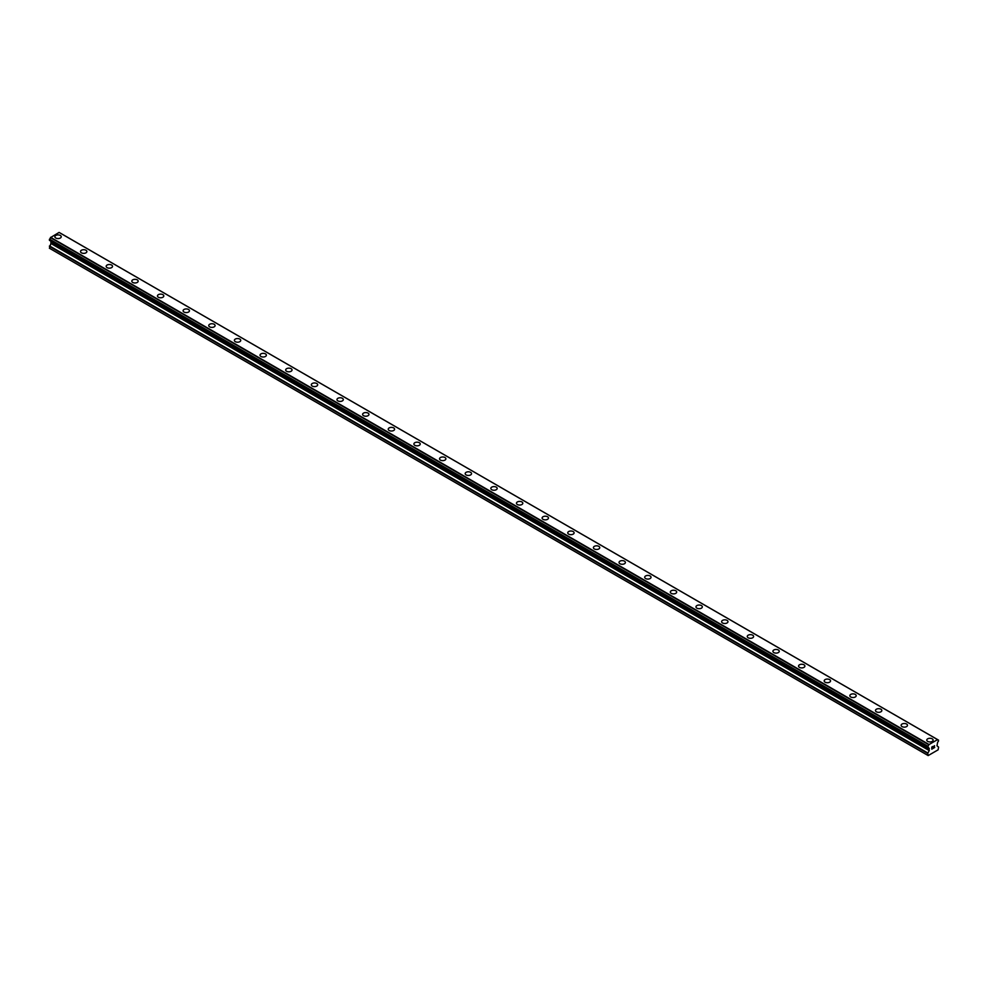<?xml version="1.0" encoding="UTF-8"?>
<svg xmlns="http://www.w3.org/2000/svg" width="988" height="988" viewBox="0 0 988 988"><rect width="100%" height="100%" fill="white"/><g stroke="black" fill="none" stroke-linecap="round" stroke-linejoin="round"><path stroke-width="1.48" d="M54.883 236.737A3.174 1.828 180 0 1 56.835 235.045A3.174 1.828 180 0 1 60.293 235.44A3.174 1.828 180 0 1 61.231 236.737A3.174 1.828 180 0 1 59.268 238.429A3.174 1.828 180 0 1 55.81 238.034A3.174 1.828 180 0 1 54.883 236.737A3.174 1.828 180 0 1 56.835 235.045A3.174 1.828 180 0 1 60.293 235.44A3.174 1.828 180 0 1 61.231 236.737M80.522 251.545A3.174 1.828 180 0 1 82.486 249.853A3.174 1.828 180 0 1 85.944 250.248A3.174 1.828 180 0 1 86.87 251.545A3.174 1.828 180 0 1 84.919 253.237A3.174 1.828 180 0 1 81.461 252.829A3.174 1.828 180 0 1 80.522 251.545A3.174 1.828 180 0 1 82.486 249.853A3.174 1.828 180 0 1 85.944 250.248A3.174 1.828 180 0 1 86.87 251.545M106.173 266.34A3.174 1.828 180 0 1 108.124 264.648A3.174 1.828 180 0 1 111.582 265.043A3.174 1.828 180 0 1 112.521 266.352A3.174 1.828 180 0 1 110.557 268.032A3.174 1.828 180 0 1 107.099 267.637A3.174 1.828 180 0 1 106.173 266.34A3.174 1.828 180 0 1 108.124 264.661A3.174 1.828 180 0 1 111.582 265.056A3.174 1.828 180 0 1 112.521 266.34M131.812 281.148A3.174 1.828 180 0 1 133.775 279.456A3.174 1.828 180 0 1 137.233 279.851A3.174 1.828 180 0 1 138.159 281.148A3.174 1.828 180 0 1 136.196 282.84A3.174 1.828 180 0 1 132.738 282.445A3.174 1.828 180 0 1 131.812 281.148A3.174 1.828 180 0 1 133.775 279.456A3.174 1.828 180 0 1 137.233 279.863A3.174 1.828 180 0 1 138.159 281.148M157.463 295.955A3.174 1.828 180 0 1 159.414 294.263A3.174 1.828 180 0 1 162.872 294.659A3.174 1.828 180 0 1 163.798 295.955A3.174 1.828 180 0 1 161.847 297.647A3.174 1.828 180 0 1 158.389 297.252A3.174 1.828 180 0 1 157.463 295.955A3.174 1.828 180 0 1 159.414 294.263A3.174 1.828 180 0 1 162.872 294.659A3.174 1.828 180 0 1 163.798 295.955M183.101 310.763A3.174 1.828 180 0 1 185.065 309.071A3.174 1.828 180 0 1 188.523 309.466A3.174 1.828 180 0 1 189.449 310.763A3.174 1.828 180 0 1 187.485 312.455A3.174 1.828 180 0 1 184.027 312.06A3.174 1.828 180 0 1 183.101 310.763A3.174 1.828 180 0 1 185.065 309.071A3.174 1.828 180 0 1 188.523 309.466A3.174 1.828 180 0 1 189.449 310.763M208.74 325.571A3.174 1.828 180 0 1 210.703 323.879A3.174 1.828 180 0 1 214.161 324.274A3.174 1.828 180 0 1 215.088 325.571A3.174 1.828 180 0 1 213.136 327.263A3.174 1.828 180 0 1 209.678 326.867A3.174 1.828 180 0 1 208.74 325.571A3.174 1.828 180 0 1 210.703 323.879A3.174 1.828 180 0 1 214.161 324.274A3.174 1.828 180 0 1 215.088 325.571M234.391 340.366A3.174 1.828 180 0 1 236.342 338.674A3.174 1.828 180 0 1 239.8 339.082A3.174 1.828 180 0 1 240.739 340.378A3.174 1.828 180 0 1 238.775 342.07A3.174 1.828 180 0 1 235.317 341.663A3.174 1.828 180 0 1 234.391 340.366A3.174 1.828 180 0 1 236.342 338.686A3.174 1.828 180 0 1 239.8 339.082A3.174 1.828 180 0 1 240.739 340.366M260.029 355.174A3.174 1.828 180 0 1 261.993 353.482A3.174 1.828 180 0 1 265.451 353.877A3.174 1.828 180 0 1 266.377 355.186A3.174 1.828 180 0 1 264.426 356.866A3.174 1.828 180 0 1 260.956 356.47A3.174 1.828 180 0 1 260.029 355.174A3.174 1.828 180 0 1 261.993 353.494A3.174 1.828 180 0 1 265.451 353.889A3.174 1.828 180 0 1 266.377 355.174M285.68 369.981A3.174 1.828 180 0 1 287.632 368.289A3.174 1.828 180 0 1 291.089 368.685A3.174 1.828 180 0 1 292.028 369.981A3.174 1.828 180 0 1 290.064 371.673A3.174 1.828 180 0 1 286.606 371.278A3.174 1.828 180 0 1 285.68 369.981A3.174 1.828 180 0 1 287.632 368.289A3.174 1.828 180 0 1 291.089 368.685A3.174 1.828 180 0 1 292.028 369.981M311.319 384.789A3.174 1.828 180 0 1 313.282 383.097A3.174 1.828 180 0 1 316.74 383.492A3.174 1.828 180 0 1 317.667 384.789A3.174 1.828 180 0 1 315.703 386.481A3.174 1.828 180 0 1 312.245 386.086A3.174 1.828 180 0 1 311.319 384.789A3.174 1.828 180 0 1 313.282 383.097A3.174 1.828 180 0 1 316.74 383.492A3.174 1.828 180 0 1 317.667 384.789M336.97 399.597A3.174 1.828 180 0 1 338.921 397.905A3.174 1.828 180 0 1 342.379 398.3A3.174 1.828 180 0 1 343.305 399.597A3.174 1.828 180 0 1 341.354 401.289A3.174 1.828 180 0 1 337.896 400.893A3.174 1.828 180 0 1 336.97 399.597A3.174 1.828 180 0 1 338.921 397.905A3.174 1.828 180 0 1 342.379 398.3A3.174 1.828 180 0 1 343.305 399.597M362.608 414.404A3.174 1.828 180 0 1 364.572 412.7A3.174 1.828 180 0 1 368.03 413.108A3.174 1.828 180 0 1 368.956 414.404A3.174 1.828 180 0 1 366.993 416.096A3.174 1.828 180 0 1 363.535 415.689A3.174 1.828 180 0 1 362.608 414.404A3.174 1.828 180 0 1 364.572 412.712A3.174 1.828 180 0 1 368.03 413.108A3.174 1.828 180 0 1 368.956 414.404M388.247 429.2A3.174 1.828 180 0 1 390.211 427.508A3.174 1.828 180 0 1 393.669 427.903A3.174 1.828 180 0 1 394.595 429.212A3.174 1.828 180 0 1 392.644 430.892A3.174 1.828 180 0 1 389.186 430.496A3.174 1.828 180 0 1 388.247 429.2A3.174 1.828 180 0 1 390.211 427.52A3.174 1.828 180 0 1 393.669 427.915A3.174 1.828 180 0 1 394.595 429.2M419.307 442.723A3.174 1.828 180 0 1 420.246 444.007A3.174 1.828 180 0 1 418.282 445.699A3.174 1.828 180 0 1 414.824 445.304A3.174 1.828 180 0 1 413.898 444.007A3.174 1.828 180 0 1 415.849 442.315A3.174 1.828 180 0 1 419.307 442.723M413.898 444.007A3.174 1.828 180 0 1 415.849 442.315A3.174 1.828 180 0 1 419.307 442.71A3.174 1.828 180 0 1 420.246 444.007M439.536 458.815A3.174 1.828 180 0 1 441.5 457.123A3.174 1.828 180 0 1 444.958 457.518A3.174 1.828 180 0 1 445.884 458.815A3.174 1.828 180 0 1 443.921 460.507A3.174 1.828 180 0 1 440.463 460.112A3.174 1.828 180 0 1 439.536 458.815A3.174 1.828 180 0 1 441.5 457.123A3.174 1.828 180 0 1 444.958 457.518A3.174 1.828 180 0 1 445.884 458.815M465.187 473.623A3.174 1.828 180 0 1 467.139 471.931A3.174 1.828 180 0 1 470.597 472.326A3.174 1.828 180 0 1 471.535 473.623A3.174 1.828 180 0 1 469.572 475.314A3.174 1.828 180 0 1 466.114 474.919A3.174 1.828 180 0 1 465.187 473.623A3.174 1.828 180 0 1 467.139 471.931A3.174 1.828 180 0 1 470.597 472.326A3.174 1.828 180 0 1 471.535 473.623M490.826 488.43A3.174 1.828 180 0 1 492.79 486.738A3.174 1.828 180 0 1 496.248 487.133A3.174 1.828 180 0 1 497.174 488.43A3.174 1.828 180 0 1 495.21 490.122A3.174 1.828 180 0 1 491.752 489.715A3.174 1.828 180 0 1 490.826 488.43A3.174 1.828 180 0 1 492.79 486.738A3.174 1.828 180 0 1 496.248 487.133A3.174 1.828 180 0 1 497.174 488.43M516.465 503.238A3.174 1.828 180 0 1 518.428 501.546A3.174 1.828 180 0 1 521.886 501.941A3.174 1.828 180 0 1 522.813 503.238M521.886 501.929A3.174 1.828 180 0 1 522.813 503.225A3.174 1.828 180 0 1 520.861 504.917A3.174 1.828 180 0 1 517.403 504.522A3.174 1.828 180 0 1 516.465 503.225A3.174 1.828 180 0 1 518.428 501.534A3.174 1.828 180 0 1 521.886 501.929M542.116 518.033A3.174 1.828 180 0 1 544.079 516.341A3.174 1.828 180 0 1 547.537 516.736A3.174 1.828 180 0 1 548.464 518.033A3.174 1.828 180 0 1 546.5 519.725A3.174 1.828 180 0 1 543.042 519.33A3.174 1.828 180 0 1 542.116 518.033A3.174 1.828 180 0 1 544.079 516.341A3.174 1.828 180 0 1 547.537 516.749A3.174 1.828 180 0 1 548.464 518.033M567.754 532.841A3.174 1.828 180 0 1 569.718 531.149A3.174 1.828 180 0 1 573.176 531.544A3.174 1.828 180 0 1 574.102 532.841A3.174 1.828 180 0 1 572.151 534.533A3.174 1.828 180 0 1 568.693 534.138A3.174 1.828 180 0 1 567.754 532.841A3.174 1.828 180 0 1 569.718 531.149A3.174 1.828 180 0 1 573.176 531.544A3.174 1.828 180 0 1 574.102 532.841M593.405 547.648A3.174 1.828 180 0 1 595.356 545.956A3.174 1.828 180 0 1 598.814 546.352A3.174 1.828 180 0 1 599.753 547.648A3.174 1.828 180 0 1 597.789 549.34A3.174 1.828 180 0 1 594.331 548.945A3.174 1.828 180 0 1 593.405 547.648A3.174 1.828 180 0 1 595.356 545.956A3.174 1.828 180 0 1 598.814 546.352A3.174 1.828 180 0 1 599.753 547.648M619.044 562.456A3.174 1.828 180 0 1 621.007 560.764A3.174 1.828 180 0 1 624.465 561.159A3.174 1.828 180 0 1 625.392 562.456A3.174 1.828 180 0 1 623.428 564.148A3.174 1.828 180 0 1 619.97 563.753A3.174 1.828 180 0 1 619.044 562.456A3.174 1.828 180 0 1 621.007 560.764A3.174 1.828 180 0 1 624.465 561.159A3.174 1.828 180 0 1 625.392 562.456M644.695 577.251A3.174 1.828 180 0 1 646.646 575.559A3.174 1.828 180 0 1 650.104 575.967A3.174 1.828 180 0 1 651.03 577.264A3.174 1.828 180 0 1 649.079 578.956A3.174 1.828 180 0 1 645.621 578.548A3.174 1.828 180 0 1 644.695 577.251A3.174 1.828 180 0 1 646.646 575.572A3.174 1.828 180 0 1 650.104 575.967A3.174 1.828 180 0 1 651.03 577.251M670.333 592.059A3.174 1.828 180 0 1 672.297 590.367A3.174 1.828 180 0 1 675.755 590.762A3.174 1.828 180 0 1 676.681 592.071A3.174 1.828 180 0 1 674.718 593.751A3.174 1.828 180 0 1 671.26 593.356A3.174 1.828 180 0 1 670.333 592.059A3.174 1.828 180 0 1 672.297 590.379A3.174 1.828 180 0 1 675.755 590.775A3.174 1.828 180 0 1 676.681 592.059M695.972 606.867A3.174 1.828 180 0 1 697.936 605.175A3.174 1.828 180 0 1 701.394 605.57A3.174 1.828 180 0 1 702.32 606.867A3.174 1.828 180 0 1 700.369 608.559A3.174 1.828 180 0 1 696.91 608.163A3.174 1.828 180 0 1 695.972 606.867A3.174 1.828 180 0 1 697.936 605.175A3.174 1.828 180 0 1 701.394 605.57A3.174 1.828 180 0 1 702.32 606.867M721.623 621.674A3.174 1.828 180 0 1 723.574 619.982A3.174 1.828 180 0 1 727.045 620.378A3.174 1.828 180 0 1 727.971 621.674A3.174 1.828 180 0 1 726.007 623.366A3.174 1.828 180 0 1 722.549 622.971A3.174 1.828 180 0 1 721.623 621.674A3.174 1.828 180 0 1 723.574 619.982A3.174 1.828 180 0 1 727.045 620.378A3.174 1.828 180 0 1 727.971 621.674M747.261 636.482A3.174 1.828 180 0 1 749.225 634.79A3.174 1.828 180 0 1 752.683 635.185A3.174 1.828 180 0 1 753.609 636.482A3.174 1.828 180 0 1 751.658 638.174A3.174 1.828 180 0 1 748.2 637.779A3.174 1.828 180 0 1 747.261 636.482A3.174 1.828 180 0 1 749.225 634.79A3.174 1.828 180 0 1 752.683 635.185A3.174 1.828 180 0 1 753.609 636.482M772.912 651.29A3.174 1.828 180 0 1 774.864 649.585A3.174 1.828 180 0 1 778.322 649.993A3.174 1.828 180 0 1 779.26 651.29A3.174 1.828 180 0 1 777.297 652.982A3.174 1.828 180 0 1 773.839 652.574A3.174 1.828 180 0 1 772.912 651.29A3.174 1.828 180 0 1 774.864 649.598A3.174 1.828 180 0 1 778.322 649.993A3.174 1.828 180 0 1 779.26 651.29M798.551 666.085A3.174 1.828 180 0 1 800.515 664.393A3.174 1.828 180 0 1 803.973 664.788A3.174 1.828 180 0 1 804.899 666.097A3.174 1.828 180 0 1 802.935 667.777A3.174 1.828 180 0 1 799.477 667.382A3.174 1.828 180 0 1 798.551 666.085A3.174 1.828 180 0 1 800.515 664.405A3.174 1.828 180 0 1 803.973 664.8A3.174 1.828 180 0 1 804.899 666.085M824.202 680.893A3.174 1.828 180 0 1 826.153 679.201A3.174 1.828 180 0 1 829.611 679.596A3.174 1.828 180 0 1 830.538 680.893A3.174 1.828 180 0 1 828.586 682.585A3.174 1.828 180 0 1 825.128 682.189A3.174 1.828 180 0 1 824.202 680.893A3.174 1.828 180 0 1 826.153 679.201A3.174 1.828 180 0 1 829.611 679.608A3.174 1.828 180 0 1 830.538 680.893M849.841 695.7A3.174 1.828 180 0 1 851.804 694.008A3.174 1.828 180 0 1 855.262 694.403A3.174 1.828 180 0 1 856.188 695.7A3.174 1.828 180 0 1 854.225 697.392A3.174 1.828 180 0 1 850.767 696.997A3.174 1.828 180 0 1 849.841 695.7A3.174 1.828 180 0 1 851.804 694.008A3.174 1.828 180 0 1 855.262 694.403A3.174 1.828 180 0 1 856.188 695.7M875.479 710.508A3.174 1.828 180 0 1 877.443 708.816A3.174 1.828 180 0 1 880.901 709.211A3.174 1.828 180 0 1 881.827 710.508A3.174 1.828 180 0 1 879.876 712.2A3.174 1.828 180 0 1 876.418 711.805A3.174 1.828 180 0 1 875.479 710.508A3.174 1.828 180 0 1 877.443 708.816A3.174 1.828 180 0 1 880.901 709.211A3.174 1.828 180 0 1 881.827 710.508M901.13 725.316A3.174 1.828 180 0 1 903.081 723.624A3.174 1.828 180 0 1 906.539 724.019A3.174 1.828 180 0 1 907.478 725.316A3.174 1.828 180 0 1 905.514 727.007A3.174 1.828 180 0 1 902.056 726.6A3.174 1.828 180 0 1 901.13 725.316A3.174 1.828 180 0 1 903.081 723.624A3.174 1.828 180 0 1 906.539 724.019A3.174 1.828 180 0 1 907.478 725.316M926.769 740.111A3.174 1.828 180 0 1 928.732 738.419A3.174 1.828 180 0 1 932.19 738.814A3.174 1.828 180 0 1 933.117 740.123A3.174 1.828 180 0 1 931.165 741.803A3.174 1.828 180 0 1 927.707 741.408A3.174 1.828 180 0 1 926.769 740.111A3.174 1.828 180 0 1 928.732 738.431A3.174 1.828 180 0 1 932.19 738.826A3.174 1.828 180 0 1 933.117 740.111M931.906 747.138L931.906 747.978L932.845 746.595L931.906 747.138M931.906 748.126L931.906 748.966L931.906 748.126M931.906 748.966L932.845 748.422L931.906 748.966M932.845 748.571L931.783 749.176L931.783 747.076L932.845 746.459M931.783 749.176L932.845 748.558M933.574 746.57L934.537 745.681M934.29 746.842L933.722 747.916L934.278 746.842M933.722 747.916L934.722 747.348L933.722 747.916M933.462 748.2L934.71 747.484L933.462 748.212L934.5 745.915M927.868 747.434A1.494 0.865 -60 0 1 928.461 747.434A1.494 0.865 -60 0 1 928.757 747.953L927.757 747.434L927.868 746.236A1.494 0.865 -60 0 0 928.757 744.705L937.538 739.629A1.494 0.865 -60 0 0 937.847 740.135A1.494 0.865 -60 0 0 938.427 740.135L938.427 741.333A1.494 0.865 -60 0 0 937.538 742.877L936.97 745.779L938.6 747.101L938.118 749.83L928.177 755.573L927.707 753.387L929.226 750.571L50.919 243.48L49.4 248.21L928.177 755.573M929.226 750.571L928.757 747.953M50.956 241.245L50.919 243.48M50.462 240.936L928.794 748.064M927.757 747.434L49.462 240.356L927.757 747.434L49.462 240.356L49.573 239.145A1.494 0.865 -60 0 0 50.462 237.614L59.095 232.427L937.402 739.518M937.501 739.567L59.157 232.464M60.231 233.057L938.538 740.135L60.169 233.044M928.905 744.421L50.598 237.33M928.844 744.532L50.536 237.441M928.757 744.705L50.462 237.614M928.844 748.089L50.512 240.998M927.707 755.289L49.4 248.21M938.427 740.135L937.538 739.629M927.868 746.236L49.573 239.145M927.769 746.36L49.462 239.269L927.757 746.372M927.707 746.558L49.4 239.479M927.707 747.311L49.4 240.22M929.338 748.558L51.03 241.48M929.338 750.188L51.03 243.11M927.818 753.004L49.511 245.926M927.707 753.387L49.4 246.308"/></g></svg>
